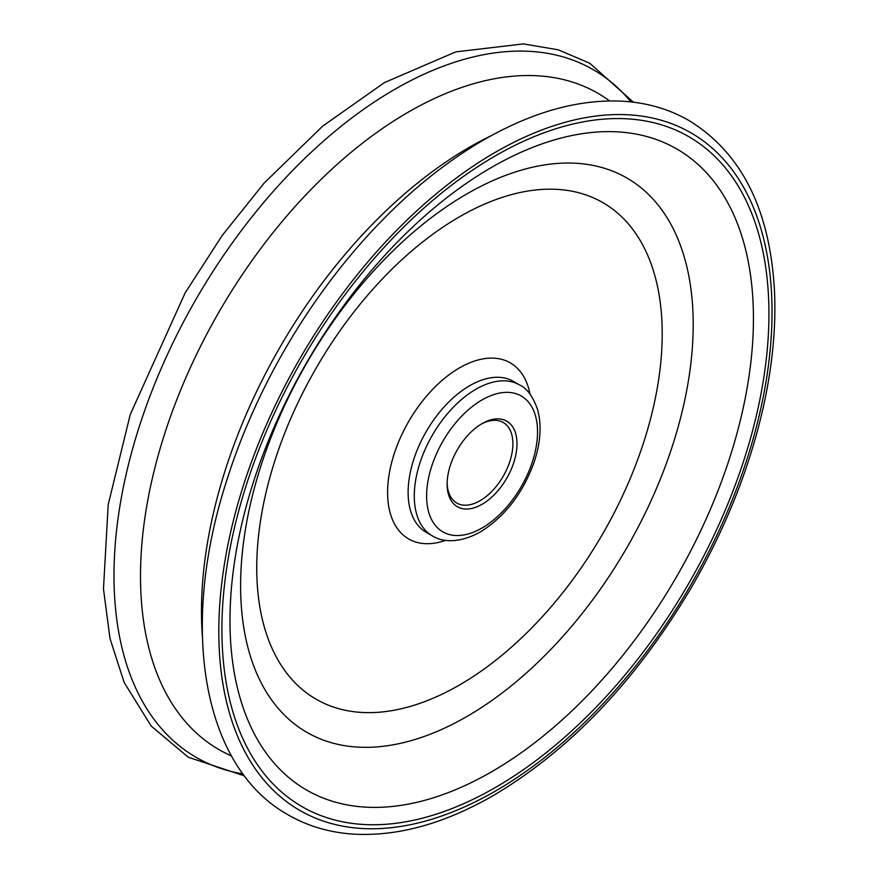 <?xml version="1.0" encoding="UTF-8"?>
<svg xmlns="http://www.w3.org/2000/svg" width="878" height="878" viewBox="0 0 878 878"><rect width="100%" height="100%" fill="white"/><g stroke="black" fill="none" stroke-linecap="round" stroke-linejoin="round"><path stroke-width="1.32" d="M231.463 755.925A378.934 218.776 -60 0 1 157.744 456.977A378.934 218.776 -60 0 1 408.446 112.044A378.934 218.776 -60 0 1 609.617 100.926M482.066 423.613L482.066 423.613A49.398 28.524 -60 0 1 516.999 443.785A49.398 28.524 -60 0 1 482.066 504.279A49.398 28.524 -60 0 1 447.132 484.118A49.398 28.524 -60 0 1 482.066 423.613L482.066 423.613M447.154 482.9A46.501 26.845 120 0 0 456.769 503.028A46.501 26.845 120 0 0 480.014 500.723A46.501 26.845 120 0 0 510.392 459.754A46.501 26.845 120 0 0 503.259 422.494A46.501 26.845 120 0 0 481.023 424.228M202.379 636.166A378.934 218.776 -60 0 1 201.742 625.004A378.934 218.776 -60 0 1 469.423 147.252A378.934 218.776 -60 0 1 481.385 140.656A378.934 218.776 -60 0 1 491.362 135.618M513.323 381.359A87.141 50.309 120 0 0 469.741 385.672A87.141 50.309 120 0 0 412.814 462.476A87.141 50.309 120 0 0 426.17 532.298L432.338 535.865A87.141 50.309 -60 0 1 418.971 466.031A87.141 50.309 -60 0 1 475.909 389.239A87.141 50.309 -60 0 1 519.48 384.915L513.323 381.359M445.662 540.343A101.672 58.705 -60 0 1 387.922 484.206A101.672 58.705 -60 0 1 459.479 367.893A101.672 58.705 -60 0 1 530.027 394.222M482.066 399.907A78.427 45.283 120 0 0 426.609 495.971A78.427 45.283 120 0 0 482.066 527.985A78.427 45.283 120 0 0 537.534 431.932A78.427 45.283 120 0 0 482.066 399.907M459.479 685.005A286.722 165.536 120 0 0 662.21 333.849A286.722 165.536 120 0 0 459.479 216.8A286.722 165.536 120 0 0 256.738 567.956A286.722 165.536 120 0 0 459.479 685.005M466.898 193.884A320.042 184.775 -60 0 1 693.203 324.542A320.042 184.775 -60 0 1 466.898 716.503A320.042 184.775 -60 0 1 240.605 585.845A320.042 184.775 -60 0 1 466.898 193.884M491.702 167.303A370.132 213.694 120 0 0 229.981 620.614A370.132 213.694 120 0 0 491.702 771.729A370.132 213.694 120 0 0 753.434 318.407A370.132 213.694 120 0 0 491.702 167.303M495.422 787.478A386.792 223.319 -60 0 1 221.914 629.559A386.792 223.319 -60 0 1 495.422 155.834A386.792 223.319 -60 0 1 768.93 313.753A386.792 223.319 -60 0 1 495.422 787.478M242.965 773.891A397.043 229.235 -60 0 1 125.367 477.731A397.043 229.235 -60 0 1 394.749 89.347A397.043 229.235 -60 0 1 630.931 101.903M495.422 791.067A391.193 225.855 -60 0 1 218.809 631.359A391.193 225.855 -60 0 1 495.422 152.245A391.193 225.855 -60 0 1 772.036 311.953A391.193 225.855 -60 0 1 495.422 791.067M226.162 482.296A397.043 229.235 -60 0 1 370 233.153C406.119 194.027 444.027 162.946 483.734 139.909C532.463 111.879 578.789 98.984 622.711 101.222C647.02 102.671 669.124 109.113 689.01 120.538C741.811 153.024 770.313 210.171 774.528 291.979C776.042 327.516 772.453 365.171 763.783 404.967C750.24 466.108 726.589 526.131 692.819 585.022C637.582 679.122 571.106 749.274 493.414 795.501C444.136 823.827 397.35 836.701 353.055 834.1C328.932 832.465 307.026 825.891 287.315 814.389C202.456 766.395 179.31 628.33 226.162 482.296M432.338 535.865C440.932 541.506 457.954 544.371 480.266 531.98C504.674 516.78 522.542 493.754 533.868 462.904C540.541 443.28 541.814 425.6 537.687 409.872C533.034 396.516 526.965 388.197 519.48 384.915M633.411 102.199L589.731 63.216L558.243 49.816L523.431 43.9L455.748 51.89L384.454 82.587L322.676 126.125L264.102 183.14L222.2 235.48L185.137 292.912L130.251 414.526L108.213 504.576L103.472 588.897L110.024 638.635L124.16 682.469L151.257 726.128L188.342 757.253L244.457 775.889"/></g></svg>
